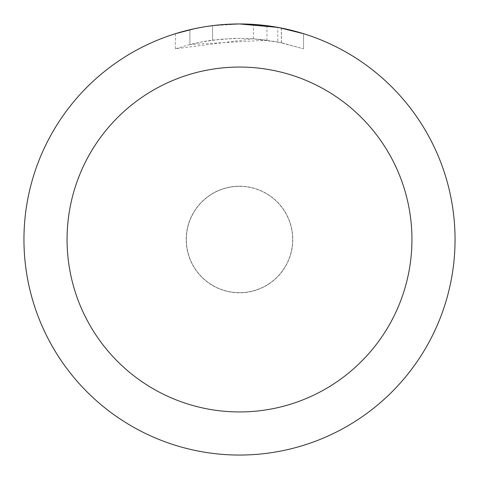 <?xml version="1.0" encoding="UTF-8"?>
<svg xmlns="http://www.w3.org/2000/svg" width="479" height="479" viewBox="0 0 479 479"><rect width="100%" height="100%" fill="white"/><g stroke="black" fill="none" stroke-linecap="round" stroke-linejoin="round"><path stroke-width="0.36" stroke-dasharray="2.4 1.8" d="M239.5 186.331A53.169 53.169 0 0 1 292.669 239.5A53.169 53.169 0 0 1 239.5 292.669A53.169 53.169 0 0 1 186.331 239.5A53.169 53.169 0 0 1 239.5 186.331A53.169 53.169 0 0 1 292.669 239.5A53.169 53.169 0 0 1 239.5 292.669A53.169 53.169 0 0 1 186.331 239.5A53.169 53.169 0 0 1 239.5 186.331M239.5 186.259A53.241 53.241 0 0 1 292.741 239.5A53.241 53.241 0 0 1 239.5 292.741A53.241 53.241 0 0 1 186.259 239.5A53.241 53.241 0 0 1 239.5 186.259M227.13 24.309L239.5 23.956L253.391 24.411L281.341 28.051L281.341 42.721L253.397 38.799L175.47 48.786L188.139 44.984L201.048 42.026L220.705 39.2L240.548 38.32L253.78 38.829L266.953 40.2L266.953 25.704L239.5 23.95A215.55 215.55 0 0 1 455.05 239.5A215.55 215.55 0 0 1 239.5 455.05A215.55 215.55 0 0 1 23.95 239.5A215.55 215.55 0 0 1 239.5 23.95L243.799 23.992M246.793 24.076L266.043 25.591M281.335 28.051L278.808 27.566M303.536 33.686L277.784 27.381L277.79 41.996L303.536 48.786L281.335 42.721M266.953 40.2L189.918 44.523A201.18 201.18 0 0 1 212.562 40.134L233.824 38.398L246.996 38.458L260.205 39.386L277.79 41.996M212.562 25.638L212.562 40.134L212.562 25.638A215.55 215.55 0 0 0 189.918 29.728L207.275 26.375M222.657 24.609L215.191 25.327M303.554 48.786L303.554 33.686L303.554 48.786M189.918 44.523L189.918 29.728L189.918 44.523M194.252 28.752L206.545 26.483M212.562 25.644L223.699 24.531M281.341 42.721L281.341 28.051M253.397 38.799L253.397 24.399M175.458 48.786L175.458 33.686L193.408 28.938L207.108 26.399L225.573 24.399L239.5 23.95L211.239 25.812M186.187 239.5A53.313 53.313 0 0 1 239.5 186.187A53.313 53.313 0 0 1 292.813 239.5A53.313 53.313 0 0 1 239.5 292.813A53.313 53.313 0 0 1 186.187 239.5M186.331 239.5A53.169 53.169 0 0 1 239.5 186.331A53.169 53.169 0 0 1 292.669 239.5A53.169 53.169 0 0 1 239.5 292.669A53.169 53.169 0 0 1 186.331 239.5M281.43 28.069L281.43 42.739"/><path stroke-width="0.72" d="M243.799 23.992L246.793 24.076M266.043 25.591L266.953 25.704M277.79 27.381L239.5 23.95A215.55 215.55 0 0 1 455.05 239.5A215.55 215.55 0 0 1 239.5 455.05A215.55 215.55 0 0 1 23.95 239.5A215.55 215.55 0 0 1 239.5 23.95L222.657 24.609M278.808 27.566L303.536 33.686M239.5 67.06A172.44 172.44 0 0 1 411.94 239.5A172.44 172.44 0 0 1 239.5 411.94A172.44 172.44 0 0 1 67.06 239.5A172.44 172.44 0 0 1 239.5 67.06M215.191 25.327L212.562 25.638M175.47 33.686L194.252 28.752M206.545 26.483L212.562 25.644M223.699 24.531L227.13 24.309M207.275 26.375L211.239 25.812"/></g></svg>
